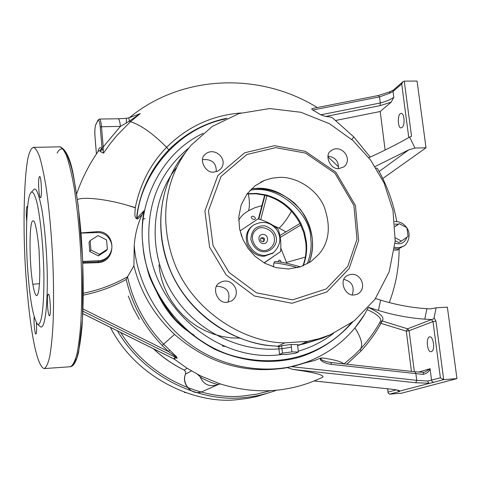 <?xml version="1.0" encoding="UTF-8"?>
<svg xmlns="http://www.w3.org/2000/svg" width="481" height="481" viewBox="0 0 481 481"><rect width="100%" height="100%" fill="white"/><g stroke="black" fill="none" stroke-linecap="round" stroke-linejoin="round"><path stroke-width="0.72" d="M101.948 147.288L103.223 146.933L101.503 126.725L100.228 127.086L102.044 148.364L103.235 151.082L103.223 146.933L120.406 126.407L129.323 121.188L140.29 113.6L130.285 117.358M98.401 151.106L99.795 150.625L102.044 148.364M240.897 112.981C212.037 115.32 187.271 126.762 166.606 147.306C150.541 163.901 140.115 184.001 135.317 207.594L127.345 205.261C107.93 199.483 84.391 196.531 77.453 199.495M99.795 150.625L100.577 151.755L103.541 153.102L103.235 151.082M187.109 368.272L184.235 370.063M219.456 383.676L200.306 375.751M197.336 374.224L200.06 376.629C201.731 378.944 217.484 385.503 218.783 384.301L220.376 383.982M153.553 348.827C162.806 357.491 172.962 364.532 184.019 369.943L185.606 371.687L185.582 374.044L191.486 370.953M185.612 373.971L185.582 374.044C181.048 383.844 192.514 396.518 202.333 391.54C192.346 396.176 180.82 384.115 185.552 374.044L185.594 371.717L184.031 369.997C172.805 364.502 162.584 357.407 153.367 348.731M199.164 375.174L200.06 376.629C203.331 384.445 209.181 387.181 217.622 384.836L218.723 384.331M396.765 221.567C393.422 202.778 386.971 185.065 377.405 168.428L376.064 168.073M394.324 250.12L397.685 250L398.791 248.701M387.602 388.816L388.113 392.929L389.52 394.173L401.635 393.181L456.95 378.601L447.372 307.131L436.123 307.828L434.024 318.121L433.231 319.125L431.559 319.552L424.777 319.156L426.906 308.706C411.55 307.714 396.128 304.852 380.633 300.12L375.529 298.527M426.906 308.706L430.17 308.892L436.123 307.828M351.821 139.508L353.782 136.905L332.846 118.176C331.824 117.226 329.425 116.661 325.649 116.48L320.749 114.809L312.379 109.746L311.718 108.971L312.025 108.568L378.361 95.521L379.539 96.891L389.406 93.374L393.025 91.492L401.713 83.928L403.006 81.668L404.262 81.139L417.069 81.049L426.01 147.787L414.971 148.046L409.656 137.073L411.544 136.279L404.262 81.139M127.345 205.261L135.269 207.786C135.281 210.955 133.496 218.657 137.644 218.999L142.027 214.785L144.047 210.702L136.917 218.17L137.644 218.999M225.228 119.017C174.29 129.431 140.049 177.826 136.917 218.17C136.291 218.681 137.41 211.387 137.999 208.526C142.857 185.564 153.126 166.005 168.795 149.856C185.155 133.471 204.569 122.908 227.026 118.17M82.792 263.209L97.637 262.668C117.039 262.458 116.709 229.509 96.278 231.722L81.024 232.924M142.027 214.785C137.686 224.104 135.083 234.313 134.223 245.418L133.916 265.801L127.561 276.749C113.925 284.536 99.17 290.037 83.291 293.248M39.803 270.605C39.749 286.063 38.751 294.402 36.803 295.623C35.456 295.689 34.133 291.901 32.834 284.259L39.46 283.682M32.834 284.259C28.926 261.923 29.227 219.005 33.129 220.947C36.015 218.939 39.334 249.849 39.141 252.447L39.803 270.611M144.967 218.627L142.689 219.306M368.103 307.906L364.616 314.382L354.942 327.928M219.438 383.67C255.525 395.003 289.983 392.827 322.811 377.134C324.422 375.048 314.484 372.474 292.983 369.414L287.193 367.616L284 368.187C243.386 373.911 206.902 362.656 174.555 334.421C153.998 315.055 140.452 292.177 133.916 265.801M287.193 367.616L314.947 360.341L320.112 358.261L322.33 357.906C317.628 359.343 326.407 361.754 329.094 362.169L330.868 362.446L329.094 362.169M134.223 245.418C136.376 277.164 154.377 318.26 190.68 344.6C226.96 370.977 274.753 374.867 307.401 361.844L295.611 365.68M174.735 359.367L175.042 359.475C173.918 358.141 174.621 357.726 177.14 358.231L176.906 357.996C174.32 357.515 173.587 357.954 174.705 359.307L175.042 359.475M82.804 313.582L174.284 359.097M177.14 358.231L176.539 356.764L163.558 344.113C145.154 324.861 133.153 302.411 127.555 276.761L126.22 279.497C132.119 304.587 144.096 326.563 162.151 345.424L168.422 351.527L169.763 350.15M82.985 308.964L168.422 351.527C172.42 354.142 175.246 356.301 176.906 357.996L82.906 311.195M29.762 152.092L31.337 148.857L33.183 147.384C35.083 147.547 37.175 150.535 39.466 156.355C41.817 164.123 44.09 174.819 46.29 188.45C49.453 211.562 51.629 235.876 52.814 261.393C53.716 284.451 53.8 305.231 53.054 323.731C52.381 336.225 51.323 346.927 49.886 355.844C48.238 363.161 46.356 367.406 44.24 368.578C40.873 367.971 37.488 359.235 34.65 346.416C31.193 330.128 28.349 307.377 26.112 278.168C21.976 223.112 24.561 162.566 29.762 152.092M390.109 91.733L389.406 93.374M388.113 392.929L387.77 388.834M389.52 394.173L399.404 391.522L400.18 390.957L398.809 390.602C400.529 390.909 394.805 389.418 392.087 389.291L391.949 389.255M399.915 390.981C399.026 390.325 396.446 389.76 392.177 389.279L314.291 380.988M400.18 390.957L443.692 379.653L456.95 378.601M431.313 319.564L432.996 321.603L435.96 321.116L443.692 379.653L440.404 377.844L427.609 381.036L428.818 383.261M427.609 381.036L416.732 380.339L415.776 382.756L428.848 383.207M320.112 358.261L320.617 360.119L323.022 361.886L326.659 363.377L330.441 364.255L423.094 374.374C426.749 373.647 429.07 371.765 430.056 368.735L424.951 372.102L423.611 372.294L424.939 372.102M429.461 336.868L429.798 336.796C433.73 336.423 435.377 351.479 431.078 351.659C427.098 352.591 425.859 337.806 429.461 336.868M331.397 364.376L330.868 362.446L415.211 371.801L423.605 372.294L423.094 374.374M291.576 366.678L416.732 380.339L415.885 373.719L415.211 371.801M391.197 102.146L393.783 97.282C390.728 99.519 386.243 101.419 380.321 102.982L380.122 105.628L391.197 102.146L380.206 111.514L385.131 150.048M400.27 113.708L401.112 113.336C404.906 113.372 405.212 127.369 401.256 127.826C397.943 128.938 397.204 115.747 400.27 113.708M274.164 345.941L274.332 345.995C233.026 343.32 192.689 316.053 173.328 277.158C154.016 238.233 157.293 191.27 180.555 158.808M277.146 346.26L274.483 345.959C238.606 344.883 190.001 317.201 170.292 270.232C151.371 222.613 163.077 178.511 185.84 152.038M279.87 346.548L277.711 346.236L284.884 342.863C248.04 342.959 196.813 315.283 175.848 266.678C155.832 217.352 167.791 172.186 191.492 144.865L212.277 126.419L239.057 113.546L269.703 108.55L300.944 112.283L329.485 123.731L353.018 140.572L370.677 160.137L384.048 182.912L392.989 210.444L395.196 241.059L389.153 271.849L374.94 299.362L354.377 320.761L330.351 334.758L322.673 338.131L303.559 343.993M277.17 346.266L274.483 345.959M303.733 343.957L297.595 345.075M352.248 294.919C354.731 286.7 351.972 281.535 343.987 279.419M216.252 171.705C216.474 162.981 211.911 158.952 202.561 159.614M338.377 168.615C338.877 161.442 335.443 157.275 328.06 156.121M227.946 302.23C230.946 292.159 227.188 286.832 216.666 286.261M397.685 250L398.268 248.984L394.51 248.701M431.391 319.631L407.569 328.818L406.307 331.15L409.103 330.7L407.569 328.818L382.227 321.001L380.988 323.358L379.936 322.336M368.494 307.461L369.149 307.78C380.435 313.149 384.794 317.556 382.227 321.001L380.519 321.296M343.735 363.87C342.027 361.772 334.89 359.782 322.33 357.906M367.502 309.752C377.212 314.249 381.565 318.067 380.567 321.206L380.567 321.212C374.97 331.283 368.248 340.572 360.395 349.062C363.131 345.057 361.321 338.029 354.972 327.97L354.954 327.94M380.633 300.12L378.415 310.455C393.951 315.169 409.403 318.073 424.777 319.156M378.415 310.455L368.548 307.395M409.656 137.073C397.246 144.15 383.646 151.028 368.855 157.702M81.036 233.105L98.821 232.551C103.601 233.063 107.179 235.287 109.554 239.231L110.365 240.71C112.927 245.695 112.289 250.848 108.441 256.157C105.477 259.103 102.255 260.606 98.773 260.678L82.726 261.436M107.63 257.179L107.6 257.209C104.918 260.137 101.677 261.676 97.871 261.838L82.762 262.301M189.093 147.751C160.065 171.501 146.705 203.409 149.02 243.464C153.217 308.85 220.033 363.907 281.998 354.455M298.274 351.178C311.213 347.462 322.925 341.54 333.411 333.429M30.05 194.21L30.808 192.791C32.449 190.62 34.428 193.584 36.742 201.683C39.791 214.316 42.376 237.921 43.362 259.109C45.07 291.708 42.797 327.994 37.392 324.074C32.846 317.009 29.539 297.607 27.459 265.873C25.283 232.383 27.092 199.338 30.05 194.21M40.326 326.701C46.062 330.898 48.527 293.073 46.741 259.006C45.887 241.588 44.33 225.439 42.075 210.552C38.769 193.32 35.901 186.442 33.472 189.917L31.283 192.274M49.669 315.614L49.477 315.758C47.709 315.849 46.392 294.492 48.298 294.276C49.97 292.947 51.202 314.183 49.669 315.614M26.689 220.875C26.004 213.336 26.118 208.513 27.026 206.409L27.567 207.275M36.448 322.859C36.772 329.208 36.64 332.9 36.051 333.928L35.901 334.036C34.854 334.71 33.586 321.146 34.175 316.877M40.795 197.402L40.5 197.751C38.763 197.667 37.771 177.122 39.58 176.581C41.095 175.018 42.172 195.088 40.795 197.402M335.756 120.442L380.206 111.514M382.78 178.535L426.01 147.787M375.102 166.564L408.766 149.85L414.971 148.046M279.004 177.405C293.584 176.377 314.688 186.472 323.731 205.597C331.168 225.739 329.503 241.997 318.753 254.377L310.81 261.646L300.451 266.841L288.45 268.981L276.076 267.658L264.682 263.185L255.255 256.469L248.19 248.605L243.025 239.7L239.586 228.95L238.768 216.973L241.203 204.906L246.867 194.126L255.056 185.768L264.616 180.363L271.939 178.198L279.004 177.405M408.766 149.85L379.136 171.507M97.95 151.749C99.014 147.469 100.282 146.513 101.756 148.882L100.577 151.755M168.795 149.856L166.606 147.306C152.994 133.55 140.939 125.018 130.453 121.705L140.29 113.6L131.463 116.925M128.836 117.815L126.461 118.29L126.365 123.022M120.406 126.407C119.943 121.627 119.192 119.084 118.146 118.771L99.375 119.06C100.349 119.372 101.058 121.927 101.503 126.725L120.406 126.407M284.884 342.863L307.744 341.312L300.192 344.691M354.112 294.991C344.186 296.344 338.402 278.643 347.925 275.36C359.734 269.733 368.674 288.149 357.473 294.144L354.112 294.991M213.811 172.078C205.357 173.479 198.563 159.079 204.912 154.635C213.979 145.545 229.581 159.578 220.328 169.318L217.634 171.194L213.811 172.078M338.895 168.615C330.122 169.841 323.845 154.449 331.193 150.643C341.203 143.404 353.583 158.922 343.927 166.883L338.895 168.615M227.032 302.327C217.135 303.854 210.961 286.778 219.781 282.762C231.535 275.469 243.025 293.085 231.668 300.872L227.032 302.327M275.691 147.631L305.507 153.102L334.98 173.262L353.878 205.423L356.992 239.237L347.781 266.366L326.256 288.931L292.622 299.837L256.433 292.833L229.04 272.402L213.071 245.647L208.489 210.726L220.959 176.545L246.849 154.503L275.691 147.631M274.525 145.689L244.661 152.79L217.827 175.595L204.882 210.997L209.608 247.168L226.148 274.891L254.533 296.043L292.033 303.277L326.858 291.955L349.134 268.572L358.646 240.488L355.417 205.495L335.864 172.228L305.381 151.365L274.525 145.689M330.351 334.758L318.987 338.726L307.744 341.312M117.46 330.868C146.549 380.778 204.708 402.393 243.23 397.619C252.838 396.909 262.686 394.889 272.769 391.558L256.571 396.615L248.22 398.304L237.993 399.561C198.298 404.804 137.374 380.417 110.389 327.345M272.769 391.558L276.347 390.283M270.316 390.716L256.74 394.131L243.494 395.917C206.06 400.426 150.012 380.212 120.677 332.467M128.277 296.049L133.321 308.339L139.382 319.426M225.27 346.542L222.318 346.013M194.156 335.119C177.687 325.817 164.779 310.492 155.441 289.153M263.426 241.618C264.165 239.255 263.293 238.131 260.792 238.239M262.788 241.751L263.859 241.384C265.199 238.582 264.328 237.386 261.231 237.794C259.902 239.67 260.419 240.993 262.788 241.751M263.768 243.645C258.339 243.891 256.728 234.596 262.77 234.415C268.789 234.085 269.186 243.404 263.768 243.645M286.856 263.287L280.784 248.1M273.328 266.883L273.905 262.885L274.753 261.52C279.671 261.562 288.215 263.341 300.378 266.859M262.41 205.507L254.804 207.744L248.605 210.75C243.993 213.342 240.686 216.552 238.69 220.394M285.846 231.866L279.178 228.126L273.31 225.589M271.224 258.075L264.243 262.939M253.637 219.42C251.533 218.669 250.878 217.677 251.683 216.45L253.132 216.185C255.183 217.105 255.808 218.109 255.02 219.21L253.637 219.42M278.144 261.856L278.932 260.251L279.509 260.089L280.651 260.798L281.223 262.271M258.838 219.083L265.007 195.25L267.592 195.983M299.994 223.437L279.864 235.534L299.994 223.437L303.854 232.978L305.778 242.316C306.686 250.589 305.718 258.465 302.868 265.945M247.18 193.711L256.722 193.416L266.215 194.973C281.433 199.374 292.905 208.67 300.637 222.865L304.383 232.082L306.349 241.546C307.275 249.994 306.235 258.081 303.21 265.801M273.905 262.885C280.928 263.516 288.834 265.109 297.637 267.67M280.201 237.44L300.841 225.006M260.714 219.685L266.907 195.761M305.784 256.992L286.616 262.404M291.444 211.237C287.668 218.224 283.58 223.851 279.178 228.126M248.196 193.584C249.657 200.084 249.795 205.808 248.605 210.75M250.048 190.29C278.884 183.94 310.906 214.797 310.72 238.528C311.82 246.482 310.66 254.924 307.233 263.865M264.183 262.903L280.621 251.533L264.093 262.854M265.452 255.405L273.25 252.844C280.748 245.412 281.848 237.632 276.545 229.503C270.232 221.831 262.416 220.43 253.108 225.3C247.751 229.581 246.14 235.672 248.28 243.578C252.495 251.773 258.219 255.718 265.452 255.405M272.883 253.114L264.34 256.217C257.125 256.529 251.419 252.597 247.216 244.426C245.088 236.544 246.693 230.465 252.038 226.196L252.303 225.974M241.678 236.405L240.235 230.79L258.081 218.855C266.215 221.17 272.913 224.627 278.162 229.221C280.447 235.546 281.265 242.983 280.621 251.533M274.35 238.48C274.873 242.196 273.412 245.52 269.979 248.443C258.616 257.04 245.815 237.434 256.319 229.774C261.261 224.23 274.777 230.549 274.35 238.48M276.371 238.173C275.397 232.263 271.531 228.156 264.76 225.86C256.157 225.469 251.521 229.942 250.854 239.285C252.717 246.074 256.349 250.156 261.742 251.515C269.805 253.349 277.531 245.214 276.371 238.173M184.999 392.412L184.56 392.616L185.444 392.574M98.364 255.862L106.139 250.841L107.353 249.266L99.543 254.317L98.364 255.862L89.791 251.569L89.027 242.25L90.145 240.626L97.986 235.612L106.566 239.935L107.353 249.266M99.543 254.317L90.915 249.994L89.791 251.569M90.915 249.994L90.145 240.626M395.129 226.587L399.248 223.689L395.117 226.323M395.214 240.71L398.791 242.58L401.479 241.071L395.334 237.855M399.248 223.689L406.92 227.723L408.044 236.399L401.479 241.071M282.449 353.126L291.919 351.912L298.364 352.008L297.547 344.63L291.101 344.492L281.644 345.719L278.746 347.072L279.545 354.425L282.449 353.126L281.644 345.719M298.364 352.008L295.352 353.313L285.997 354.509L279.545 354.425M291.919 351.912L291.101 344.492M99.375 119.06L97.968 120.106L97.841 120.677C98.839 119.408 99.639 121.549 100.228 127.086M97.92 120.196L95.773 124.765L97.841 120.677M95.04 137.205L95.028 137.091C94.655 131.301 94.901 127.194 95.773 124.765M96.447 153.95L95.028 137.091M103.541 153.102L110.45 143.362L116.697 135.708L130.453 121.705L129.323 121.188L128.866 117.809L131.596 116.871M144.047 210.702C140.284 230.712 142.063 252.567 149.375 276.274C155.67 291.696 164.286 306.072 175.228 319.408C187.307 331.668 200.589 341.684 215.067 349.447C244.967 362.71 272.306 364.159 298.136 357.593C318.729 351.401 336.886 339.568 352.621 322.102M203.066 133.375C158.58 154.293 137.849 206.668 142.887 244.576C144.799 284.03 177.693 337.746 229.924 354.912C282.75 370.827 326.617 351.912 350.787 323.436M364.604 314.394C350.986 336.423 331.914 352.242 307.401 361.844L310.828 360.485M83.279 295.136C98.617 292.045 112.933 286.832 126.22 279.497M162.151 345.424L174.555 334.421M73.304 364.327L76.918 357.99C79.04 350.439 80.7 340.416 81.89 327.916C83.82 302.97 83.646 272.925 81.367 237.77C79.275 210.822 75.739 185.317 71.561 168.025C68.735 158.255 66.023 151.984 63.426 149.218C61.003 148.262 58.904 149.549 57.125 153.084M33.183 147.384L59.337 146.831C61.538 146.982 63.931 149.952 66.528 155.73C69.186 163.444 71.723 174.068 74.158 187.602C77.627 210.564 79.942 234.722 81.103 260.083C81.962 282.996 81.884 303.655 80.88 322.054C79.996 334.487 78.686 345.142 76.954 354.022C74.994 361.315 72.781 365.56 70.328 366.75M403.006 81.668L393.626 89.851L393.025 91.492L393.783 97.282M401.713 83.928L408.778 137.578M399.404 391.522L397.366 390.121M396.266 389.887L388.173 392.099M392.177 389.279L314.333 380.964M292.983 369.414L415.776 382.756M418.65 372.102L430.056 368.735L431.595 380.483L432.347 381.758L433.856 382.287M435.96 321.116L434.096 317.875M414.351 371.705L409.103 330.7L432.996 321.603L440.404 377.844M325.649 116.48L380.122 105.628M312.824 110.023L379.539 96.891L380.321 102.982L320.749 114.809M277.946 346.29L279.623 346.663M327.97 156.824L338.546 166.877M300.968 344.552L297.649 345.544M291.384 347.078C248.4 356.361 198.665 334.92 173.178 294.667C147.631 254.593 149.603 201.437 176.659 167.388M394.949 224.164L398.502 224.134M406.92 237.199C404.798 242.827 400.847 244.841 395.051 243.23M394.66 247.414L399.338 247.631L403.168 246.29M406.962 228.042C412.367 235.894 406.241 246.11 402.801 246.488L398.202 249.026M346.789 364.207L361.021 351.016L360.167 349.308M360.395 349.062L354.653 354.876L344.035 363.907M361.021 351.016C368.795 342.592 375.451 333.375 380.988 323.358L406.307 331.15L411.435 371.38M97.637 262.668L98.773 260.678M96.278 231.722L96.386 232.485M309.061 262.8C315.722 246.031 312.993 228.415 300.853 209.956C286.327 194.408 271.518 187.217 256.421 188.384L251.533 188.786C267.039 187.482 282.642 192.803 294.907 203.511C304.239 213.336 305.796 217.358 309.145 225.042C313.696 237.939 313.66 250.523 309.042 262.806M158.928 264.857L159.884 271.825L161.562 279.058L164.033 286.454L167.364 293.897L171.591 301.238L176.725 308.321L182.738 314.977L189.556 321.037L197.078 326.334L205.159 330.742L213.624 334.157L222.288 336.532L230.97 337.854L239.484 338.161M258.441 218.963L264.604 195.49M264.61 195.466L264.664 195.16M96.428 153.974L95.016 137.151C94.565 131.614 94.847 127.327 95.851 124.29M76.647 193.927C81.962 178.505 89.213 164.237 98.395 151.112M202.333 391.54L218.783 384.301M370.226 157.089L353.818 136.941M389.249 302.579C395.827 285.209 399.122 267.183 399.128 248.515M129.461 117.629C181.824 74.405 259.908 71.976 317.213 107.528M174.771 359.385L82.804 313.624M174.356 359.175L186.935 368.163L200.33 375.763M60.095 146.807C66.312 149.579 70.911 159.999 73.894 178.084L78.295 205.94L82.738 261.73L82.546 318.825L78.637 352.116C76.377 361.441 73.623 366.318 70.376 366.744L44.282 368.572M389.911 91.751L393.56 89.911M399.507 390.927L399.206 390.831M378.439 95.509L389.808 91.793M322.673 338.131L300.228 344.709M300.198 344.715L297.601 345.105M277.393 346.278L278.084 346.242M279.076 346.915L277.579 346.278M406.667 227.591C403.631 223.418 399.639 221.404 394.697 221.537M107.612 257.203L108.441 256.157M335.696 159.608L334.499 158.477M37.398 324.08L40.338 326.707M260.522 182.263L264.61 180.363M126.419 118.296L118.146 118.777M204.383 155.267L204.912 154.635M330.79 150.992L331.193 150.643M219.162 283.225L219.781 282.768M265.259 195.31L256.096 193.795L246.957 194.005M267.159 195.851C281.607 200.535 292.55 209.734 299.988 223.443M258.399 218.951L264.634 195.154M273.256 252.844L272.12 253.661"/></g></svg>
